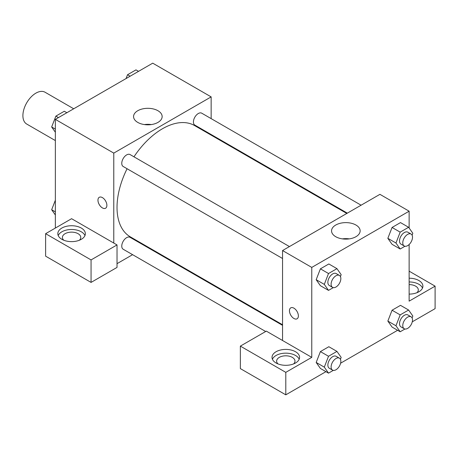 <?xml version="1.0" encoding="UTF-8"?>
<svg xmlns="http://www.w3.org/2000/svg" width="458" height="458" viewBox="0 0 458 458"><rect width="100%" height="100%" fill="white"/><g stroke="black" fill="none" stroke-linecap="round" stroke-linejoin="round"><path stroke-width="0.69" d="M73.715 108.781L45.061 92.235A18.36 10.603 120 0 0 30.915 97.153A18.36 10.603 120 0 0 22.9 115.634A18.36 10.603 120 0 0 26.701 124.038L55.355 140.577M55.355 228.061L55.355 119.378L152.726 63.164L211.149 96.89L211.149 118.622M211.149 134.526L211.149 135.121M157.964 110.733A14.29 8.25 180 0 1 162.149 116.567A14.29 8.25 180 0 1 147.86 124.816A14.29 8.25 180 0 1 133.564 116.567A14.29 8.25 180 0 1 142.386 108.941A14.29 8.25 180 0 1 157.964 110.733M113.779 243.055L71.585 218.695L45.623 233.683L91.062 259.921L117.025 244.927L113.779 243.055L113.779 153.109L55.355 119.378M113.779 153.109L211.149 96.89M151.323 124.57A14.29 8.25 0 0 0 144.396 124.57M102.42 207.921A6.309 3.641 60 0 1 98.298 202.356A6.309 3.641 60 0 1 99.266 197.301A6.309 3.641 60 0 1 105.575 200.942A6.309 3.641 60 0 1 105.575 208.23A6.309 3.641 60 0 1 102.42 207.921M99.266 197.301A6.309 3.641 -120 0 0 98.298 202.356A6.309 3.641 -120 0 0 102.42 207.915A6.309 3.641 -120 0 0 105.575 208.23M61.847 228.061A13.769 7.952 180 0 1 76.852 226.338A13.769 7.952 180 0 1 85.354 233.683A13.769 7.952 180 0 1 71.585 241.635A13.769 7.952 180 0 1 57.817 233.683A13.769 7.952 180 0 1 61.847 228.061M84.965 235.561A13.769 7.952 0 0 0 75.307 229.779A13.769 7.952 0 0 0 61.847 231.811A13.769 7.952 0 0 0 58.2 235.561M63.799 240.244A9.183 5.301 180 0 1 62.403 237.433A9.183 5.301 180 0 1 68.07 232.538A9.183 5.301 180 0 1 78.078 233.683A9.183 5.301 180 0 1 80.763 237.433A9.183 5.301 180 0 1 79.366 240.244M45.623 233.683L45.623 256.171L91.062 282.409L117.025 267.415L117.025 244.927M91.062 259.921L91.062 282.409M146.886 246.427L146.371 246.725M132.597 254.677L117.025 263.665M282.552 325.352L130.072 237.318A6.887 3.973 120 0 0 124.771 239.162A6.887 3.973 120 0 0 121.765 246.089A6.887 3.973 120 0 0 123.191 249.244L265.674 331.506M361.104 205.201L201.738 113.189A6.887 3.973 120 0 0 196.43 115.032A6.887 3.973 120 0 0 193.425 121.965A6.887 3.973 120 0 0 194.856 125.114L347.33 213.147M289.439 246.576L130.072 154.564A6.887 3.973 120 0 0 124.771 156.413A6.887 3.973 120 0 0 121.765 163.34A6.887 3.973 120 0 0 123.191 166.489L282.552 258.501M127.078 168.733A64.263 37.104 120 0 0 117.025 207.451A64.263 37.104 120 0 0 130.335 236.866L282.552 324.751M346.815 213.451L194.593 125.566A64.263 37.104 120 0 0 133.959 156.808M282.552 340.494L266.327 331.128L240.358 346.116L285.798 372.354L311.766 357.36L282.552 340.494L282.552 250.549L379.922 194.335L409.137 211.195L409.137 228.021M240.358 346.116L240.358 368.604L285.798 394.836L325.953 371.656M340.609 363.194L397.618 330.281M412.274 321.819L435.1 308.64L435.1 286.153L409.137 301.146L409.137 244.509M409.137 284.601A9.183 5.301 180 0 1 415.624 286.153A9.183 5.301 180 0 1 418.314 289.903A9.183 5.301 180 0 1 416.917 292.714M422.516 288.025A13.769 7.952 0 0 0 409.137 281.951M409.137 278.201A13.769 7.952 180 0 1 422.906 286.153A13.769 7.952 180 0 1 409.137 294.105M278.017 363.921A9.183 5.301 180 0 1 276.621 361.11A9.183 5.301 180 0 1 285.798 355.809A9.183 5.301 180 0 1 294.981 361.11A9.183 5.301 180 0 1 293.584 363.921M299.183 359.232A13.769 7.952 0 0 0 289.519 353.456A13.769 7.952 0 0 0 276.06 355.488A13.769 7.952 0 0 0 272.418 359.232M276.06 351.738A13.769 7.952 180 0 1 291.07 350.015A13.769 7.952 180 0 1 299.572 357.36A13.769 7.952 180 0 1 285.798 365.312A13.769 7.952 180 0 1 272.029 357.36A13.769 7.952 180 0 1 276.06 351.738M285.798 372.354L285.798 394.836M409.137 271.165L435.1 286.153M400.178 314.898L392.065 310.215L400.498 305.343L392.065 310.215L387.852 321.081L392.065 327.075L387.852 321.081L395.964 325.764L400.178 314.898L408.61 310.026L412.83 316.026L412.091 317.921M404.952 246.255L400.178 249.009L392.065 244.326L387.84 238.337L392.065 227.46L400.498 222.594L392.065 227.46L400.178 232.143L408.61 227.277L412.83 233.277L412.091 235.172M333.287 287.63L328.518 290.383L320.4 285.7L316.175 279.712M328.518 290.383L324.298 284.389L328.518 273.523L320.4 268.835L328.833 263.968L320.4 268.835L316.186 279.701L320.4 285.7M333.287 370.385L328.518 373.138L324.298 367.139L328.518 356.272L320.4 351.589L328.833 346.717L320.4 351.589L316.186 362.455L320.4 368.45L316.175 362.467M311.766 357.36L311.766 267.415L409.137 211.195M355.952 225.038A14.29 8.25 180 0 1 360.137 230.872A14.29 8.25 180 0 1 345.842 239.122A14.29 8.25 180 0 1 331.552 230.872A14.29 8.25 180 0 1 340.374 223.252A14.29 8.25 180 0 1 355.952 225.038M311.766 267.415L282.552 250.549M349.305 238.876A14.29 8.25 0 0 0 342.384 238.876M290.761 307.856A6.309 3.641 -120 0 0 289.794 312.917A6.309 3.641 -120 0 0 293.916 318.476A6.309 3.641 60 0 1 289.788 312.917A6.309 3.641 60 0 1 290.756 307.856A6.309 3.641 60 0 1 297.07 311.503A6.309 3.641 60 0 1 297.07 318.791A6.309 3.641 60 0 1 293.916 318.476A6.309 3.641 -120 0 0 297.07 318.791M328.518 273.523L336.951 268.651L341.164 274.651L340.431 276.546M339.418 275.43L336.172 273.558A6.887 3.973 120 0 0 330.871 275.401A6.887 3.973 120 0 0 327.865 282.328A6.887 3.973 120 0 0 329.291 285.483L332.537 287.355A6.887 3.973 120 0 0 339.418 283.382A6.887 3.973 120 0 0 339.418 275.43A6.887 3.973 120 0 0 334.117 277.273A6.887 3.973 120 0 0 331.111 284.206A6.887 3.973 120 0 0 332.537 287.355M324.298 284.389L316.186 279.701M336.951 268.651L328.833 263.968M400.178 249.009L395.964 243.015L400.178 232.143M411.084 234.055L407.838 232.183A6.887 3.973 120 0 0 402.53 234.027A6.887 3.973 120 0 0 399.525 240.954A6.887 3.973 120 0 0 400.956 244.108L404.196 245.98A6.887 3.973 120 0 0 411.084 242.007A6.887 3.973 120 0 0 411.084 234.055A6.887 3.973 120 0 0 405.777 235.899A6.887 3.973 120 0 0 402.771 242.826A6.887 3.973 120 0 0 404.196 245.98M392.065 244.326L387.852 238.326L395.964 243.015M408.61 227.277L400.498 222.594M328.518 356.272L336.951 351.406L341.164 357.4L340.431 359.295M339.418 358.179L336.172 356.307A6.887 3.973 120 0 0 330.871 358.15A6.887 3.973 120 0 0 327.865 365.083A6.887 3.973 120 0 0 329.291 368.232L332.537 370.104A6.887 3.973 120 0 0 339.418 366.131A6.887 3.973 120 0 0 339.418 358.179A6.887 3.973 120 0 0 334.117 360.028A6.887 3.973 120 0 0 331.111 366.955A6.887 3.973 120 0 0 332.537 370.104M328.518 373.138L320.4 368.45M324.298 367.139L316.186 362.455M336.951 351.406L328.833 346.717M404.952 329.01L400.178 331.764L395.964 325.764M411.084 316.804L407.838 314.932A6.887 3.973 120 0 0 402.53 316.776A6.887 3.973 120 0 0 399.525 323.709A6.887 3.973 120 0 0 400.956 326.857L404.196 328.73A6.887 3.973 120 0 0 411.084 324.756A6.887 3.973 120 0 0 411.084 316.804A6.887 3.973 120 0 0 405.777 318.654A6.887 3.973 120 0 0 402.771 325.581A6.887 3.973 120 0 0 404.196 328.73M400.178 331.764L392.065 327.075M408.61 310.026L400.498 305.343M55.355 132.236L51.662 126.981L55.882 116.114L64.309 111.248L66.874 112.725M55.355 129.116L51.662 126.981M58.441 117.597L55.882 116.114M126.064 78.558L127.542 74.74L135.974 69.874L138.539 71.351M130.106 76.223L127.542 74.74M55.355 214.991L51.662 209.735L55.355 200.215M55.355 211.865L51.662 209.735"/></g></svg>
